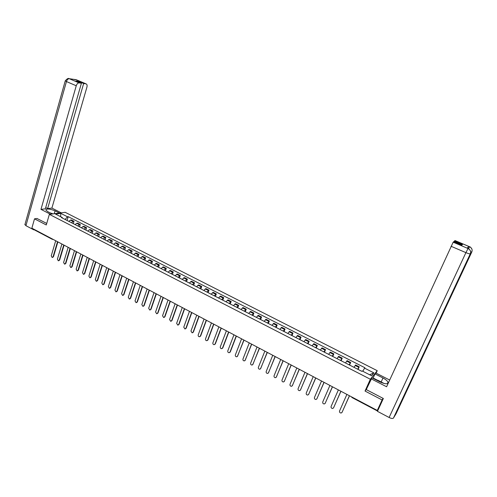<?xml version="1.0" encoding="UTF-8"?>
<svg xmlns="http://www.w3.org/2000/svg" width="497" height="497" viewBox="0 0 497 497"><rect width="100%" height="100%" fill="white"/><g stroke="black" fill="none" stroke-linecap="round" stroke-linejoin="round"><path stroke-width="0.75" d="M376.136 373.141L377.242 370.687L65.182 212.312L49.358 214.356L370.352 379.236L365.034 391.052L382.1 399.948L377.285 410.441L31.864 228.166L34.517 218.829L46.289 224.961L49.358 214.356M52.26 239.305L34.591 229.981L34.33 229.471M37.163 218.469L34.517 218.829M377.285 410.441L378.497 408.671L377.813 410.541M382.1 399.948L383.175 398.401M357.641 369.196L359.219 366.817L355.603 364.972L354.007 367.339M358.07 369.414L359.219 366.817M349.08 364.81L350.689 362.468L347.105 360.642L345.477 362.972M349.559 365.059L350.689 362.468M340.588 360.468L342.24 358.157L338.681 356.343L337.022 358.641M341.116 360.741L342.24 358.157M332.176 356.163L333.86 353.883L330.331 352.081L328.641 354.355M332.754 356.455L333.86 353.883M323.839 351.895L325.547 349.639L322.056 347.857L320.335 350.099M324.454 352.211L325.547 349.639M315.57 347.664L317.316 345.44L313.849 343.669L312.097 345.881M316.235 348.006L317.316 345.44M307.376 343.47L309.146 341.271L305.711 339.519L303.928 341.706M308.084 343.831L309.146 341.271M299.25 339.308L301.052 337.14L297.647 335.4L295.833 337.556M299.995 339.693L301.052 337.14M291.192 335.183L293.019 333.046L289.645 331.325L287.8 333.45M291.981 335.587L293.019 333.046M283.203 331.095L285.061 328.983L281.712 327.274L279.842 329.374M284.035 331.524L285.061 328.983M275.282 327.038L277.171 324.957L273.847 323.261L271.952 325.336M276.158 327.486L277.171 324.957M267.423 323.019L269.343 320.963L266.05 319.285L264.124 321.329M268.343 323.491L269.343 320.963M259.639 319.031L261.577 316.999L258.316 315.334L256.359 317.359M260.59 319.521L261.577 316.999M251.911 315.079L253.88 313.073L250.643 311.42L248.662 313.414M252.905 315.589L253.88 313.073M244.251 311.159L246.245 309.177L243.039 307.544L241.033 309.513M245.282 311.687L246.245 309.177M236.659 307.27L238.678 305.32L235.491 303.692L233.46 305.636M237.728 307.817L238.678 305.32M229.123 303.412L231.167 301.486L228.011 299.877L225.955 301.791M230.229 303.984L231.167 301.486M221.65 299.592L223.718 297.684L220.587 296.088L218.506 297.983M222.793 300.176L223.718 297.684M214.238 295.796L216.332 293.92L213.225 292.329L211.126 294.199M215.418 296.398L216.332 293.92M206.889 292.037L209.007 290.18L205.926 288.608L203.795 290.453M208.1 292.652L209.007 290.18M199.601 288.303L201.739 286.471L198.682 284.911L196.532 286.732M200.844 288.943L201.739 286.471M192.364 284.601L194.532 282.793L191.5 281.246L189.326 283.041M193.65 285.259L194.532 282.793M185.195 280.929L187.381 279.146L184.368 277.606L182.175 279.382M186.505 281.6L187.381 279.146M178.075 277.289L180.287 275.524L177.299 274.002L175.081 275.754M179.423 277.978L180.287 275.524M171.018 273.673L173.248 271.934L170.285 270.424L168.048 272.151M172.397 274.381L173.248 271.934M164.01 270.088L166.265 268.368L163.327 266.87L161.065 268.579M165.42 270.809L166.265 268.368M157.064 266.535L159.338 264.833L156.418 263.348L154.145 265.038M158.506 267.268L159.338 264.833M150.169 263.006L152.461 261.329L149.572 259.85L147.274 261.521M151.641 263.758L152.461 261.329M143.335 259.502L145.64 257.85L142.776 256.384L140.452 258.03M144.832 260.273L145.64 257.85M136.545 256.03L138.874 254.396L136.029 252.942L133.693 254.57M138.079 256.812L138.874 254.396M129.816 252.582L131.314 251.178L132.165 250.973L129.338 249.531L128.481 249.73L126.983 251.134M131.37 253.383L132.165 250.973M123.132 249.165L124.641 247.767L125.499 247.574L122.697 246.139L121.833 246.338L120.324 247.723M124.722 249.979L125.499 247.574M116.503 245.773L118.019 244.387L118.889 244.201L116.105 242.778L115.236 242.965L113.714 244.344M118.118 246.599L118.889 244.201M109.924 242.406L111.446 241.033L112.328 240.852L109.57 239.442L108.688 239.622L107.159 240.989M111.57 243.244L112.328 240.852M103.401 239.063L104.929 237.709L105.818 237.529L103.084 236.131L102.189 236.305L100.649 237.659M105.066 239.914L105.818 237.529M96.921 235.746L98.462 234.404L99.363 234.236L96.642 232.851L95.741 233.012L94.194 234.354M98.617 236.615L99.363 234.236M90.491 232.459L92.038 231.124L92.951 230.962L90.249 229.589L89.336 229.744L87.789 231.074M92.212 233.335L92.951 230.962M84.111 229.192L85.67 227.874L86.584 227.719L83.906 226.352L82.987 226.502L81.427 227.819M85.863 230.086L86.584 227.719M77.781 225.949L79.346 224.644L80.272 224.495L77.613 223.141L76.681 223.283L75.115 224.588M79.557 226.856L80.272 224.495M71.5 222.737L73.065 221.438L74.003 221.295L71.363 219.954L70.425 220.09L68.853 221.382M73.295 223.656L74.003 221.295M362.829 371.278L364.556 368.128L373.893 372.887L371.563 375.751L362.12 370.917L361.773 371.309L61.485 217.605L62.231 217.506L55.515 214.07L60.827 213.381L67.486 216.773L65.119 219.469M364.556 368.128L364.891 367.743L68.213 216.673L67.486 216.773M377.242 370.687L370.352 379.236M366.364 389.375L365.034 391.052M67.083 220.475L68.213 216.673M62.479 218.121L62.231 217.506M373.893 372.887L369.606 374.75M60.572 216.655L60.827 213.381M349.497 395.78L341.979 412.479M346.894 394.401L339.538 411.019C339.333 412.237 339.873 412.908 341.153 413.019L342.042 412.361L349.422 395.736M340.954 391.269L333.506 407.956M338.364 389.903L331.101 406.478C330.903 407.683 331.424 408.348 332.686 408.472L333.58 407.813L340.874 391.226M332.487 386.803L325.106 403.471M329.909 385.442L322.739 401.974C322.541 403.166 323.056 403.825 324.292 403.962L325.2 403.297L332.394 386.753M408.292 386.318L393.431 418.089C392.748 418.747 391.307 418.542 389.108 417.486L377.447 411.33L383.342 398.495L366.258 389.605L371.93 377.801L380.006 381.938C385.243 384.249 387.908 384.361 387.989 382.268C387.411 380.882 385.74 379.453 382.988 377.993L375.03 373.937L375.807 372.974L389.679 380.031M371.116 378.807L386.598 386.753L453.171 242.201L453.792 241.641L461.93 245.102L462.471 244.549L454.376 241.107L455.053 240.56M372.955 378.329L375.03 373.937M396.14 413.579L410.708 382.454L409.963 382.752M393.431 418.089L396.09 413.678M470.324 253.762L408.261 386.393L410.708 382.454L471.808 251.96C472.585 249.718 471.877 248.003 469.677 246.81L454.985 240.554M467.671 248.326L468.727 246.419L467.236 248.14M454.376 241.107L454.078 241.759M373.185 378.031L377.739 380.367M377.012 380.379L372.967 378.31M468.099 248.506L467.18 248.14M389.108 417.486L465.906 252.638C468.336 253.638 469.802 254.023 470.305 253.799C471.088 251.519 470.367 249.774 468.137 248.562L467.199 248.127M54.229 213.729L55.068 210.84C49.787 208.74 46.712 208.473 45.836 210.026L47.892 211.728L52.284 213.983M55.068 210.84L59.416 213.058M61.206 212.828L51.893 208.088L47.631 208.585L83.645 83.527L85.956 83.844L76.178 79.7L69.257 78.706L79.06 82.893C77.843 82.918 76.911 83.875 76.246 85.757L66.449 81.558L25.925 225.694L33.79 229.844L33.951 229.266M45.705 207.603L47.631 208.585M78.097 81.806L78.259 81.235L76.016 80.918L81.421 83.216L45.351 208.852L40.971 209.367L76.246 85.757M50.427 214.219L40.971 209.367M51.893 208.088L86.919 87.161C87.342 85.354 87.043 84.254 86.031 83.856L85.956 83.844M25.925 225.694L24.968 224.395M34.374 229.751L33.79 229.844M81.421 83.216L79.06 82.893M78.259 81.235L83.645 83.527M37.02 218.494L46.73 223.445M75.563 79.787L76.19 79.719M74.836 79.576L76.171 79.7M67.934 78.576L69.257 78.7C68.039 78.743 67.101 79.688 66.449 81.558L65.287 80.725M376.962 380.379L378.074 380.36L384.169 383.516M50.11 212.865L53.055 213.878M324.094 382.373L316.775 399.023M321.528 381.019L314.452 397.513C314.253 398.687 314.763 399.346 315.974 399.489L316.887 398.824L323.994 382.317M315.775 377.981L308.525 394.618M313.222 376.633L306.239 393.09C306.034 394.251 306.531 394.91 307.73 395.059L308.649 394.388L315.663 377.925M307.525 373.632L300.337 390.244M304.984 372.29L298.088 388.704C297.889 389.853 298.38 390.505 299.554 390.661L300.486 389.996L307.407 373.57M299.349 369.314L292.224 385.908M296.821 367.979L290.012 384.355C289.813 385.492 290.298 386.144 291.453 386.306L292.385 385.635L299.219 369.246M291.242 365.04L284.178 381.609M288.726 363.711L282.004 380.043C281.805 381.168 282.277 381.814 283.414 381.982L284.359 381.311L291.105 364.966M283.203 360.797L276.202 377.341M280.699 359.474L274.064 375.769C273.872 376.881 274.332 377.527 275.45 377.701L276.394 377.024L283.06 360.723M275.232 356.591L268.293 373.117M272.741 355.274L266.187 371.532C265.994 372.632 266.454 373.272 267.554 373.452L268.504 372.781L275.083 356.511M267.33 352.423L260.447 368.917M264.851 351.112L258.384 367.326C258.192 368.42 258.639 369.054 259.726 369.24L260.676 368.563L267.175 352.336M259.496 348.285L252.675 364.761M257.03 346.987L250.637 363.164C250.451 364.239 250.892 364.873 251.96 365.065L252.917 364.388L259.328 348.198M251.724 344.185L244.965 360.629M249.27 342.893L242.958 359.027C242.778 360.095 243.207 360.729 244.257 360.921L245.22 360.244L251.55 344.092M244.021 340.122L237.317 356.535M241.579 338.83L235.348 354.933C235.162 355.989 235.59 356.616 236.628 356.815L237.585 356.138L243.841 340.023M236.379 336.09L230.316 351.876L229.732 352.479M233.95 334.804L227.794 350.863C227.614 351.913 228.036 352.535 229.055 352.74L230.018 352.062L236.193 335.991M228.806 332.089L222.811 347.838L222.215 348.453M226.383 330.809L220.308 346.831C220.128 347.869 220.544 348.49 221.544 348.695L222.507 348.018L228.608 331.984M221.289 328.126L215.369 343.837L214.754 344.452M218.879 326.852L212.878 342.837C212.704 343.862 213.107 344.483 214.101 344.688L215.064 344.011L221.084 328.02M213.834 324.193L207.994 339.867L207.361 340.495M211.436 322.926L205.516 338.873C205.336 339.892 205.739 340.507 206.715 340.712L207.678 340.035L213.629 324.081M206.441 320.292L200.676 335.929L200.024 336.562M204.056 319.031L198.204 334.935C198.036 335.947 198.427 336.562 199.39 336.773L200.353 336.096L206.23 320.174M199.111 316.421L193.414 332.021L192.749 332.661M196.737 315.166L190.96 331.033L192.128 332.86L193.091 332.182L198.887 316.303M191.842 312.582L186.213 328.144L185.53 328.79M189.475 311.333L183.772 327.163L184.921 328.983L185.884 328.306L191.612 312.464M184.629 308.78L179.069 324.299L178.373 324.951M182.275 307.537L176.64 323.33L177.771 325.131L178.734 324.454L184.393 308.656M177.472 305.003L171.981 320.484L171.272 321.143M175.13 303.766L169.564 319.521L170.682 321.317L171.645 320.64L177.23 304.872M170.372 301.257L164.954 316.707L164.227 317.366M168.042 300.026L162.544 315.738L163.65 317.527L164.606 316.85L170.123 301.126M163.333 297.541L157.978 312.948L157.245 313.613M161.009 296.318L155.58 311.992L156.673 313.775L157.63 313.098L163.078 297.405M156.35 293.857L151.057 309.227L150.311 309.892M154.039 292.634L148.678 308.277L149.752 310.047L150.709 309.37L156.089 293.715M149.417 290.198L144.192 305.537L143.434 306.202M147.118 288.987L141.825 304.586L142.881 306.345L143.838 305.667L149.15 290.055M142.54 286.57L137.383 301.872L136.619 302.543M140.253 285.359L135.022 300.927L136.072 302.679L137.023 302.002L142.272 286.427M135.718 282.973L130.624 298.231L129.847 298.908M133.445 281.768L128.276 297.293L129.313 299.039L130.264 298.362L135.445 282.824M128.953 279.401L123.921 294.628L123.132 295.299M126.685 278.202L121.585 293.69L122.604 295.429L123.554 294.752L128.673 279.252M122.237 275.854L117.267 291.043L116.472 291.72M119.982 274.661L114.944 290.118L115.95 291.845L116.894 291.167L121.951 275.705M115.577 272.337L110.669 287.496L109.862 288.173M113.328 271.151L108.352 286.57L109.346 288.285L110.291 287.614L115.285 272.188M108.967 268.852L104.115 283.967L103.301 284.644M106.725 267.672L101.81 283.048L102.798 284.756L103.736 284.085L108.669 268.697M102.407 265.392L97.617 280.47L96.797 281.147M100.177 264.211L95.325 279.556L96.294 281.259L97.232 280.581L102.102 265.23M95.896 261.956L91.168 276.997L90.336 277.68M93.678 260.782L88.882 276.09L89.845 277.78L90.777 277.109L95.586 261.795M89.435 258.546L84.763 273.555L83.931 274.232M87.224 257.378L82.49 272.648L83.446 274.332L84.372 273.661L89.125 258.384M83.024 255.166L78.414 270.138L77.569 270.815M80.825 254.004L76.147 269.231L77.091 270.908L78.01 270.238L82.707 254.998M76.662 251.805L72.108 266.746L71.257 267.423M74.475 250.65L69.853 265.845L70.785 267.516L71.705 266.839L76.339 251.637M70.35 248.475L65.846 263.373L64.995 264.056M68.17 247.326L63.604 262.484L64.529 264.143L65.442 263.472L70.021 248.301M64.082 245.17L59.64 260.037L58.783 260.708M61.914 244.021L57.404 259.142L58.317 260.801L59.23 260.124L63.753 244.996M57.863 241.89L53.471 256.719L52.614 257.39M55.701 240.747L51.253 255.831L52.154 257.477L53.061 256.806L57.528 241.71M76.681 223.283L79.346 224.644M82.987 226.502L85.67 227.874M89.336 229.744L92.038 231.124M95.741 233.012L98.462 234.404M102.189 236.305L104.929 237.709M108.688 239.622L111.446 241.033M115.236 242.965L118.019 244.387M121.833 246.338L124.641 247.767M128.481 249.73L131.314 251.178M135.184 253.153L138.036 254.607M141.937 256.601L144.813 258.067M148.746 260.08L151.641 261.559M155.604 263.584L158.524 265.075M162.525 267.113L165.464 268.616M169.496 270.672L172.459 272.188M176.516 274.257L179.51 275.785M183.598 277.873L186.617 279.413M190.742 281.519L193.78 283.073M197.936 285.197L200.999 286.757M205.193 288.9L208.28 290.478M212.505 292.634L215.617 294.224M219.879 296.398L223.016 298.001M227.315 300.194L230.478 301.809M234.808 304.021L238.001 305.649M242.368 307.879L245.586 309.525M249.991 311.774L253.234 313.427M257.676 315.694L260.944 317.366M265.423 319.652L268.722 321.335M273.238 323.64L276.562 325.342M281.116 327.666L284.47 329.374M289.061 331.723L292.447 333.45M297.076 335.817L300.486 337.556M305.158 339.942L308.6 341.7M313.309 344.104L316.782 345.875M321.534 348.304L325.032 350.087M329.828 352.535L333.357 354.342M338.196 356.809L341.756 358.629M346.633 361.12L350.23 362.953M355.15 365.463L358.772 367.314M70.425 220.09L73.065 221.438M52.533 239.361L53.148 239.399M52.353 239.355L52.11 238.852M377.471 410.994L352.062 397.575L352.149 397.178M468.727 246.419L469.671 246.81M453.171 242.201L468.131 248.562M468.031 248.531L465.906 252.638L451.015 246.263M381.187 381.951L382.988 377.993M471.827 251.917L470.64 251.904M468.516 248.699L469.578 246.779M76.731 79.905L76.271 79.731M69.835 78.917L69.35 78.731M207.678 340.035L207.994 339.867M200.353 336.096L200.676 335.929M193.091 332.182L193.414 332.021M185.884 328.306L186.213 328.144M178.734 324.454L179.069 324.299M171.645 320.64L171.981 320.484M164.606 316.85L164.954 316.707M157.63 313.098L157.978 312.948M150.709 309.37L151.057 309.227M143.838 305.667L144.192 305.537M137.023 302.002L137.383 301.872M130.264 298.362L130.624 298.231M123.554 294.752L123.921 294.628M116.894 291.167L117.267 291.043M110.291 287.614L110.669 287.496M103.736 284.085L104.115 283.967M97.232 280.581L97.617 280.47M90.777 277.109L91.168 276.997M84.372 273.661L84.763 273.555M78.01 270.238L78.414 270.138M71.705 266.839L72.108 266.746M65.442 263.472L65.846 263.373M59.23 260.124L59.64 260.037M53.061 256.806L53.471 256.719M351.422 396.792L352.044 397.569M387.38 383.603L387.989 382.268M468.062 248.494C468.317 248.295 469.056 248.997 470.286 250.594M471.815 248.86C470.653 247.289 469.913 246.58 469.609 246.742L455.003 240.542M24.869 224.762L65.237 80.887C67.027 78.737 68.331 77.998 69.151 78.663M76.072 79.657L74.513 79.632M76.091 79.663L86.031 83.856M69.17 78.669L69.984 78.986"/></g></svg>
